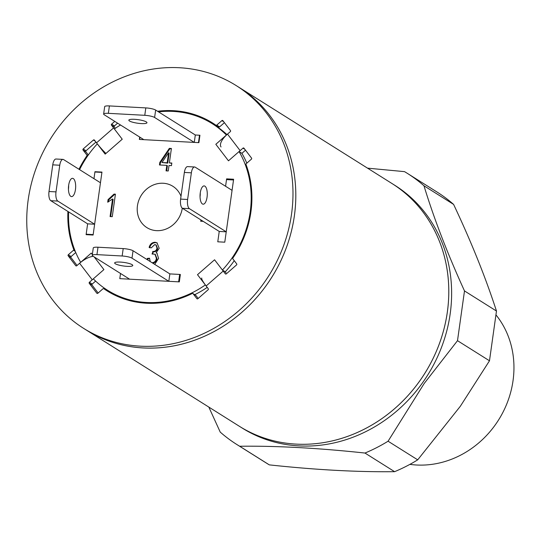 <?xml version="1.0" encoding="UTF-8"?>
<svg xmlns="http://www.w3.org/2000/svg" width="541" height="541" viewBox="0 0 541 541"><rect width="100%" height="100%" fill="white"/><g stroke="black" fill="none" stroke-linecap="round" stroke-linejoin="round"><path stroke-width="0.81" d="M294.365 215.879A143.372 128.832 -57.8 0 0 239.007 87.351L391.982 183.521A143.372 128.832 122.2 0 1 419.917 380.702A143.372 128.832 122.2 0 1 239.365 426.281A143.372 128.832 -57.8 0 0 447.339 312.049A143.372 128.832 -57.8 0 0 391.982 183.521L394.808 185.299A143.372 128.832 122.2 0 1 422.751 382.48A143.372 128.832 122.2 0 1 242.199 428.059L86.391 330.105A143.372 128.832 -57.8 0 0 294.365 215.879M496.063 315.018A91.517 82.232 122.2 0 1 495.522 424.523A91.517 82.232 122.2 0 1 409.902 464.367M417.706 459.843L388.073 441.213L424.185 383.495L457.503 340.681L489.483 360.786L460.357 406.237L417.706 459.843A160.15 143.913 122.2 0 1 394.599 471.678C357.385 472.137 315.619 469.872 269.317 464.875A160.15 143.913 122.2 0 1 266.497 463.15L236.863 444.526A160.15 143.913 122.2 0 1 220.234 432.103L208.826 407.082M269.317 464.875L239.683 446.251A160.15 143.913 122.2 0 1 236.863 444.526M239.683 446.251C276.904 445.784 318.663 448.056 364.972 453.047L394.599 471.678M388.073 441.213A160.15 143.913 122.2 0 1 364.972 453.047M367.522 168.15L404.519 171.639A160.15 143.913 122.2 0 1 407.339 173.357L436.972 191.987A160.15 143.913 122.2 0 1 453.601 204.41C471.245 241.793 485.541 277.337 496.476 311.041L464.496 290.93L457.503 340.681M464.496 290.93C447.515 253.743 434.004 218.692 423.968 185.779L453.601 204.41M407.339 173.357A160.15 143.913 122.2 0 1 423.968 185.779M489.483 360.786L496.476 311.041M94.188 256.914L103.906 269.601L93.309 278.858A98.381 88.399 -57.8 0 0 107.503 290.233A98.381 88.399 -57.8 0 0 205.357 284.938L197.499 274.686L214.567 259.781L222.419 270.033A98.381 88.399 -57.8 0 0 239.068 151.561L228.478 160.812L215.825 144.291L226.422 135.04A98.381 88.399 -57.8 0 0 212.228 123.659A98.381 88.399 -57.8 0 0 173.289 111.419A98.381 88.399 -57.8 0 0 158.533 111.879M120.501 124.991A98.381 88.399 -57.8 0 0 114.374 128.961L122.232 139.213L105.164 154.117L97.312 143.865A98.381 88.399 -57.8 0 0 79.581 169.631M182.27 208.197A24.406 21.931 122.2 0 1 156.532 230.649A24.406 21.931 122.2 0 1 146.875 227.605A24.406 21.931 122.2 0 1 138.814 200.326A24.406 21.931 122.2 0 1 163.193 183.25A24.406 21.931 122.2 0 1 172.856 186.287A24.406 21.931 122.2 0 1 181.005 196.315M152.089 262.73L152.217 262.743C154.631 262.399 156.024 260.911 156.396 258.287L154.949 254.209L152.048 254.027L153.008 251.477C155.206 251.47 156.538 250.334 157.012 248.055L155.849 244.89L154.767 244.566L151.264 247.859L149.12 247.453C149.979 244.174 151.953 242.442 155.03 242.253L157.018 242.841L159.176 248.305L156.173 252.708L156.863 253.039L158.581 258.375L154.726 264.387M147.294 259.714L147.308 258.402L149.532 258.233L150.242 261.567M114.009 194.104L115.422 194.178L112.264 216.684L110.08 216.569L112.555 198.966L107.7 202.192L108.065 199.595L114.009 194.104L115.382 194.503M63.006 159.392A7.628 2.996 93.1 0 1 63.628 159.602L100.457 182.757L101.918 172.39L94.912 172.004L93.972 178.679L94.952 171.713L101.958 172.092L93.113 235.037L86.107 234.659L87.628 223.846L86.168 234.212L93.174 234.591L94.628 224.224L87.628 223.846L50.8 200.697A7.628 2.996 93.1 0 1 49.008 191.507L52.754 164.849A7.628 2.996 93.1 0 1 56 159.013L63.006 159.392A7.628 2.996 93.1 0 0 59.76 165.228L56.014 191.886A7.628 2.996 93.1 0 0 57.806 201.076L94.628 224.224M226.618 178.861L233.624 179.24L224.779 242.185L217.773 241.807L219.233 231.44L182.405 208.285A7.628 2.996 -86.9 0 1 180.613 199.102L184.359 172.437A7.628 2.996 -86.9 0 1 187.605 166.608L194.611 166.986A7.628 2.996 -86.9 0 1 195.233 167.196L232.062 190.344L233.523 179.977L226.517 179.598L225.577 186.273L226.618 178.861L227.917 179.673M139.957 137.218L139.646 139.436L143.845 139.666L104.183 114.733A7.628 1.495 8 0 1 103.635 114.05L104.677 106.645A7.628 1.495 8 0 1 109.397 105.928L145.813 107.902A7.628 1.495 8 0 1 155.652 110.066L195.315 135L199.933 135.25L198.892 142.655L139.362 139.422L139.693 137.056M179.666 274.436L178.625 281.841L168.819 281.306L169.86 273.902L180.369 274.476L179.328 281.881L119.798 278.649L120.521 273.476L119.798 278.649L129.603 279.183L92.775 256.028A7.628 1.495 -172 0 1 92.227 255.345L93.268 247.94A7.628 1.495 -172 0 1 97.989 247.223L123.199 248.59A7.628 1.495 -172 0 1 133.039 250.754L169.86 273.902L179.666 274.436L180.315 274.842M68.619 211.896A98.381 88.399 -57.8 0 0 80.663 262.338L91.253 253.087L92.342 254.507M203.186 221.35L200.677 221.215L200.961 219.95M169.008 165.499L168.237 170.983L166.053 170.861L166.824 165.377L159.46 164.978L159.825 162.381L169.34 148.362L171.402 148.477L169.374 162.902L171.828 163.037L171.463 165.634L169.008 165.499M226.95 134.587A98.381 88.399 -57.8 0 0 215.061 125.444L212.228 123.659M246.818 163.166A98.381 88.399 -57.8 0 0 241.901 153.34L243.822 151.663M226.043 272.847L225.252 271.812A98.381 88.399 -57.8 0 0 234.26 260.701M107.503 290.233L110.337 292.018A98.381 88.399 -57.8 0 0 125.228 299.335M194.726 294.676A98.381 88.399 -57.8 0 0 207.23 287.379M94.222 282.314L95.622 281.09M95.473 172.038L94.952 171.713M239.068 151.561L241.901 153.34M222.419 270.033L225.252 271.812M110.689 216.603L113.116 199.325L112.555 198.966M108.356 201.908L108.633 199.954L108.065 199.595M108.633 199.954L114.577 194.462M201.293 221.249L201.529 220.309M147.862 260.072L147.876 258.76L147.308 258.402M147.876 258.76L149.539 258.632M152.65 263.082L152.217 262.743M152.785 263.095C155.193 262.75 156.586 261.269 156.964 258.639L156.396 258.287M156.964 258.639L155.233 254.412M152.738 253.871L153.252 251.781L152.684 251.43M153.576 251.835C155.767 251.829 157.106 250.686 157.573 248.414L157.012 248.055M157.573 248.414L156.119 245.093M149.688 247.812C150.547 244.532 152.515 242.801 155.598 242.605L155.03 242.253M155.598 242.605L157.303 243.044M157.147 253.235L156.173 252.708M166.669 170.895L167.392 165.735L166.824 165.377M160.068 165.012L160.386 162.74L159.825 162.381M160.386 162.74L169.908 148.721L169.34 148.362M169.908 148.721L171.355 148.795M171.781 163.355L169.374 162.902M161.975 162.503L167.757 163.139L169.164 153.096L168.603 152.745L161.975 162.503L167.189 162.78L168.603 152.745M167.757 163.139L167.189 162.78M68.437 189.255A9.15 3.591 93.1 0 0 68.653 185.286M70.797 196.349A9.15 3.591 93.1 0 0 71.554 196.599A9.15 3.591 93.1 0 0 75.564 188.633A9.15 3.591 93.1 0 0 73.299 178.577A9.15 3.591 93.1 0 0 72.541 178.327A9.15 3.591 93.1 0 0 68.538 186.293A9.15 3.591 93.1 0 0 70.797 196.349M146.3 121.901A9.15 1.792 8 0 1 146.963 122.719A9.15 1.792 8 0 1 139.504 123.443A9.15 1.792 8 0 1 129.495 120.988A9.15 1.792 8 0 1 128.832 120.17A9.15 1.792 8 0 1 136.291 119.446A9.15 1.792 8 0 1 146.3 121.901M194.273 142.405L195.315 135L199.514 135.23L198.473 142.635L194.273 142.405L154.611 117.471A7.628 1.495 8 0 0 144.778 115.307L108.356 113.333A7.628 1.495 8 0 0 103.635 114.05M204.904 186.165A9.15 3.591 -86.9 0 1 207.169 196.227A9.15 3.591 -86.9 0 1 203.159 204.194A9.15 3.591 -86.9 0 1 202.402 203.943A9.15 3.591 -86.9 0 1 200.143 193.881A9.15 3.591 -86.9 0 1 204.146 185.915A9.15 3.591 -86.9 0 1 204.904 186.165M200.258 192.88A9.15 3.591 -86.9 0 1 200.042 196.85M226.233 231.819L224.779 242.185L217.773 241.807L219.233 231.44L226.233 231.819L189.411 208.664A7.628 2.996 -86.9 0 1 187.619 199.48L191.365 172.822A7.628 2.996 -86.9 0 1 194.611 166.986M115.314 263.758A9.15 1.792 -172 0 0 125.323 266.213A9.15 1.792 -172 0 0 132.775 265.489A9.15 1.792 -172 0 0 132.119 264.671A9.15 1.792 -172 0 0 122.104 262.216A9.15 1.792 -172 0 0 114.651 262.94A9.15 1.792 -172 0 0 115.314 263.758M168.819 281.306L131.997 258.158A7.628 1.495 -172 0 0 122.158 255.994L96.947 254.628A7.628 1.495 -172 0 0 92.227 255.345M83.557 328.326L86.391 330.105A143.372 128.832 -57.8 0 0 258.104 295.893A143.372 128.832 -57.8 0 0 269.634 115.334A143.372 128.832 -57.8 0 0 239.007 87.351L236.174 85.573A143.372 128.832 -57.8 0 0 64.46 119.784A143.372 128.832 -57.8 0 0 52.93 300.343A143.372 128.832 -57.8 0 0 83.557 328.326A143.372 128.832 -57.8 0 0 255.271 294.115A143.372 128.832 -57.8 0 0 266.801 113.556A143.372 128.832 -57.8 0 0 236.174 85.573M242.97 152.406L245.506 150.195M215.954 125.221L218.733 126.966A0.764 0.683 -57.8 0 0 219.585 126.892L224.42 122.672M197.337 116.342A99.138 89.089 122.2 0 1 214.04 123.923M115.334 128.298L114.313 126.959A0.764 0.683 122.2 0 1 114.455 125.911L117.6 123.165M88.305 154.976L85.87 151.791A0.764 0.683 122.2 0 1 86.019 150.75L95.946 142.08M77.059 265.482L70.999 257.57A0.764 0.683 122.2 0 1 71.148 256.522L75.747 252.512M98.144 293.012L92.085 285.1A0.764 0.683 122.2 0 1 92.234 284.052L95.074 281.57M108.525 291.755A99.138 89.089 122.2 0 1 106.658 290.49A0.764 0.683 -57.8 0 0 106.611 290.456M198.182 298.436L195.896 295.46A0.764 0.683 -57.8 0 0 195.531 295.23M157.553 111.257A99.138 89.089 122.2 0 1 212.633 123.017A99.138 89.089 122.2 0 1 215.9 125.187A0.764 0.683 -57.8 0 0 216.752 125.106L221.898 120.616A0.764 0.683 122.2 0 1 222.892 120.67L230.48 130.577A0.764 0.683 122.2 0 1 230.331 131.625L227.49 134.107L240.136 150.628L242.983 148.139A0.764 0.683 122.2 0 1 243.971 148.193L251.558 158.107A0.764 0.683 122.2 0 1 251.416 159.155L246.27 163.646A0.764 0.683 -57.8 0 0 246.027 164.525A99.138 89.089 122.2 0 1 232.887 258.016A0.764 0.683 -57.8 0 0 232.88 258.902L236.694 263.886A0.764 0.683 122.2 0 1 236.545 264.928L226.307 273.874A0.764 0.683 122.2 0 1 225.32 273.82L223.21 271.068L206.148 285.973L208.251 288.725A0.764 0.683 122.2 0 1 208.109 289.766L197.871 298.713A0.764 0.683 122.2 0 1 196.877 298.659L193.063 293.682A0.764 0.683 -57.8 0 0 192.244 293.513A99.138 89.089 122.2 0 1 107.098 290.882A99.138 89.089 122.2 0 1 103.831 288.711A0.764 0.683 -57.8 0 0 102.973 288.786L97.833 293.283A0.764 0.683 122.2 0 1 96.839 293.229L89.251 283.315A0.764 0.683 122.2 0 1 89.4 282.274L92.241 279.785L79.595 263.271L76.748 265.753A0.764 0.683 122.2 0 1 75.76 265.699L68.173 255.792A0.764 0.683 122.2 0 1 68.315 254.743L73.461 250.253A0.764 0.683 -57.8 0 0 73.704 249.374A99.138 89.089 122.2 0 1 67.929 211.463M78.993 169.259A99.138 89.089 122.2 0 1 86.844 155.882A0.764 0.683 -57.8 0 0 86.851 154.99L83.037 150.013A0.764 0.683 122.2 0 1 83.186 148.964L93.424 140.024A0.764 0.683 122.2 0 1 94.411 140.078L96.521 142.831L113.583 127.926L111.48 125.174A0.764 0.683 122.2 0 1 111.622 124.126L114.766 121.387M206.148 285.973A15.249 2.123 -131.1 0 1 201.779 278.04M222.446 270.047A15.249 2.123 48.9 0 0 223.21 271.068M240.136 150.628A15.249 6.35 142.6 0 0 239.095 151.575M221.046 146.949A15.249 6.35 -37.4 0 1 227.49 134.107M113.583 127.926A15.249 2.123 48.9 0 0 114.381 128.954M105.928 153.448A15.249 2.123 -131.1 0 1 96.521 142.831M79.595 263.271A15.249 6.35 -37.4 0 1 93.235 256.319M93.329 278.872A15.249 6.35 142.6 0 0 92.241 279.785M57.806 201.076L50.8 200.697M56.014 191.886L49.008 191.507M59.76 165.228L52.754 164.849M155.652 110.066L154.611 117.471M145.813 107.902L144.778 115.307M109.397 105.928L108.356 113.333M184.359 172.437L191.365 172.822M182.405 208.285L189.411 208.664M180.613 199.102L187.619 199.48M96.947 254.628L97.989 247.223M131.997 258.158L133.039 250.754M122.158 255.994L123.199 248.59M244.809 149.296L242.983 148.139M225.685 274.05L225.32 273.82M197.242 298.889L196.877 298.659M195.896 295.46L193.063 293.682M97.211 293.459L96.839 293.229M92.085 285.1L89.251 283.315M92.234 284.052L89.4 282.274M76.125 265.929L75.76 265.699M70.999 257.57L68.173 255.792M71.148 256.522L68.315 254.743M75.28 251.396L73.461 250.253M74.739 250.023L73.704 249.374M87.426 156.248L86.844 155.882M87.852 155.625L86.851 154.99M85.87 151.791L83.037 150.013M86.019 150.75L83.186 148.964M95.25 141.174L93.424 140.024M114.313 126.959L111.48 125.174M114.455 125.911L111.622 124.126M219.585 126.892L216.752 125.106M223.731 121.766L221.898 120.616M154.949 254.209L155.517 254.568M155.849 244.89L156.417 245.242M195.734 295.312L192.9 293.533M218.76 126.986L215.927 125.201"/></g></svg>
